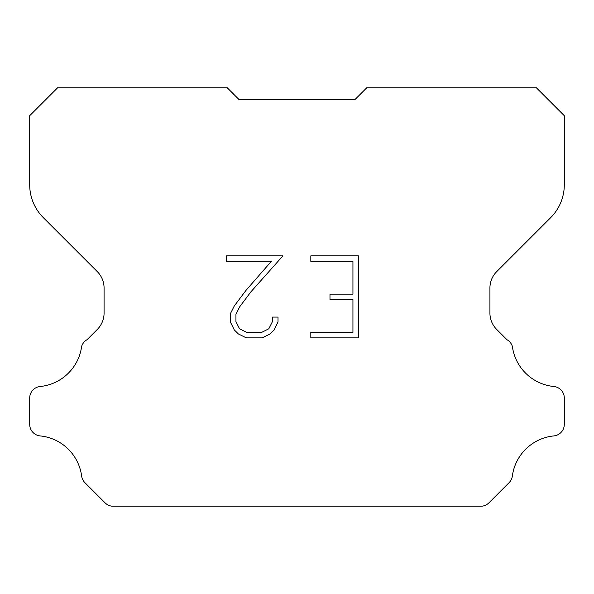 <?xml version="1.0" encoding="UTF-8"?>
<svg xmlns="http://www.w3.org/2000/svg" width="594" height="594" viewBox="0 0 594 594"><rect width="100%" height="100%" fill="white"/><g stroke="black" fill="none" stroke-linecap="round" stroke-linejoin="round"><path stroke-width="0.89" d="M352.94 332.41L352.94 299.606L329.982 299.606L329.982 294.141L352.94 294.141L352.94 261.338L310.818 261.338L310.818 255.873L358.405 255.873L358.405 337.875L310.818 337.875L310.818 332.41L352.94 332.41M278.014 317.085L278.014 322L274.116 330.004L270.055 333.984L262.051 337.875L246.302 337.875L238.343 333.925L234.288 329.922L230.338 321.918L230.338 313.803L234.288 305.955L245.871 290.525L271.339 261.338L226.544 261.338L226.544 255.873L282.922 255.873L250.995 291.736L239.627 306.89L235.944 314.375L235.944 321.569L239.516 328.786L246.777 332.41L261.62 332.41L268.83 328.772L272.46 321.569L272.46 317.085L278.014 317.085M355.108 99.428L366.728 87.808L536.404 87.808L564.3 115.704L564.3 184.771A46.488 46.488 0 0 1 550.683 217.642L496.725 271.599A23.24 23.24 0 0 0 489.924 288.031L489.924 313.031A23.24 23.24 0 0 0 496.725 329.47L506.986 339.723A11.62 11.62 0 0 1 512.362 346.406A46.488 46.488 0 0 0 553.831 386.501A11.62 11.62 0 0 1 564.3 398.069L564.3 424.354A11.62 11.62 0 0 1 553.831 435.922A46.488 46.488 0 0 0 512.362 476.024A11.62 11.62 0 0 1 509.058 482.699L488.899 502.858A11.62 11.62 0 0 1 481.986 506.192L112.014 506.192A11.62 11.62 0 0 1 105.101 502.858L84.942 482.699A11.62 11.62 0 0 1 81.638 476.024A46.488 46.488 0 0 0 40.169 435.922A11.62 11.62 0 0 1 29.7 424.354L29.7 398.069A11.62 11.62 0 0 1 40.169 386.501A46.488 46.488 0 0 0 81.638 346.406A11.62 11.62 0 0 1 87.014 339.723L97.275 329.47A23.24 23.24 0 0 0 104.076 313.031L104.076 288.031A23.24 23.24 0 0 0 97.275 271.599L43.317 217.642A46.488 46.488 0 0 1 29.7 184.771L29.7 115.704L57.596 87.808L227.272 87.808L238.892 99.428L355.108 99.428M97.275 271.599A23.24 23.24 0 0 1 104.076 288.031M104.076 313.031A23.24 23.24 0 0 1 97.275 329.47M29.7 424.354L29.7 398.069M564.3 398.069L564.3 424.354M496.725 329.47L506.986 339.723M564.3 115.704L564.3 184.771"/></g></svg>
